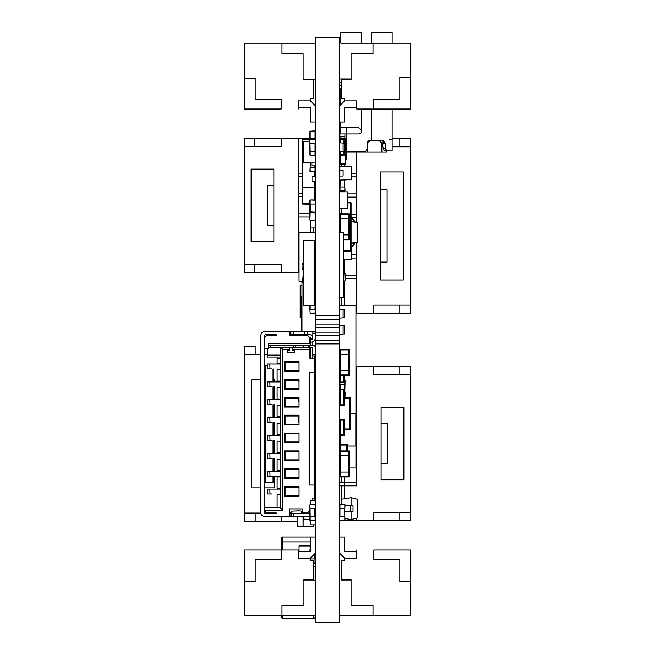 <?xml version="1.0" encoding="UTF-8"?>
<svg xmlns="http://www.w3.org/2000/svg" width="655" height="655" viewBox="0 0 655 655"><rect width="100%" height="100%" fill="white"/><g stroke="black" fill="none" stroke-linecap="round" stroke-linejoin="round"><path stroke-width="0.98" d="M315.284 315.947L315.284 622.25L339.716 622.25L339.716 37.499L315.284 37.499L315.284 315.947L339.716 315.947M315.129 394.883L315.129 398.142M357.229 242.702L351.08 243.324L357.581 242.301L357.581 222.635L351.08 221.611M340.363 429.819L339.724 429.819L339.732 429.009L340.363 429.009M340.363 398.15L339.724 398.15L339.732 397.331L340.363 397.331L339.724 397.331M339.716 386.777L339.716 389.209L344.26 389.209L344.26 402.203L343.613 402.203L343.613 404.806L340.363 404.806L339.716 400.582M343.613 402.203L343.613 389.864L340.363 389.864L340.363 392.46L339.716 392.46L339.716 397.331L340.363 397.331M344.825 380.277L344.26 380.277L345.07 380.522L344.825 392.46L344.26 392.46L344.26 405.453L339.716 405.453L339.716 410.325M339.716 419.266L344.26 419.266L344.26 422.508L343.613 422.508L343.613 432.259L344.587 432.071L344.26 422.508L344.26 435.501L339.716 435.501L339.716 439.562L340.404 439.562L339.716 439.562M346.536 450.935L346.855 445.089L340.363 445.089L340.363 450.124L339.716 450.124L339.716 451.418A0.491 0.491 0 0 1 340.199 450.935L348.968 450.935A0.491 0.491 0 0 1 349.459 451.418L349.459 455.806L348.485 455.806L349.131 455.806L349.131 472.05L348.485 472.05L348.485 455.806M348.968 450.935A0.491 0.491 0 0 1 349.459 451.418L339.716 451.418A0.491 0.491 0 0 1 340.199 450.935A0.491 0.491 0 0 0 339.716 451.418A0.491 0.491 0 0 1 340.199 450.935L348.968 450.935A0.491 0.491 0 0 1 349.459 451.418A0.491 0.491 0 0 0 348.968 450.935L348.968 455.806L339.716 455.806L339.716 458.246M340.035 466.368L340.035 467.989M315.284 343.9L339.716 343.9M315.284 340.313L339.716 340.313M315.284 335.778L339.716 335.778M315.284 332.191L339.716 332.191M315.284 327.656L339.716 327.656M315.284 324.069L339.716 324.069M315.284 319.534L339.716 319.534M345.07 392.46L345.07 396.283L344.825 392.46L345.07 396.283L344.587 396.521L345.07 396.275L344.587 384.338M345.07 384.338L345.07 380.522L345.07 384.338L339.716 384.338L339.953 389.209L340.199 384.338L340.199 389.209M340.363 396.521L339.716 396.283L340.363 396.521M344.587 375.405L344.26 382.716L339.716 382.716L344.26 382.716M344.26 375.405L344.587 379.278M343.613 375.405L343.613 379.466L344.26 379.466M339.716 379.466L340.363 379.466L340.363 382.07L343.613 382.07L343.613 379.466M340.363 375.405L340.363 379.466M344.26 325.944L344.26 333.903M344.26 325.863L343.122 325.863L344.26 325.863L344.26 333.985L343.122 333.985M344.26 309.7L344.26 317.667M344.26 309.627L343.122 309.627L344.26 309.627L344.26 317.74L343.122 317.74M339.716 232.468L343.777 232.468L343.777 297.435L339.716 297.435M349.475 397.331L344.587 397.331L349.475 397.331L349.475 398.15L350.286 398.15A0.811 0.811 180 0 0 349.475 397.331A0.811 0.811 0 0 1 350.286 398.15L350.286 429.009A0.811 0.811 180 0 1 349.475 429.819L344.587 429.819M348.968 349.418L349.459 349.909A0.491 0.491 0 0 0 348.968 349.418L340.199 349.418L348.968 349.418A0.491 0.491 -0 0 1 349.459 349.909L349.459 354.29L348.968 354.29L349.131 370.534L348.485 370.534L348.485 354.29L349.131 354.29M339.716 349.909A0.491 0.491 0 0 1 340.199 349.418A0.491 0.491 0 0 0 339.716 349.909L340.199 349.418M340.69 354.29L340.69 370.534L340.035 370.534L340.199 349.909L348.968 349.909L348.968 354.29L339.716 354.29M349.459 370.534L348.968 370.534L349.459 370.534L349.459 374.922A0.491 0.491 180 0 1 348.968 375.405L339.716 375.405M339.716 374.922A0.491 0.491 180 0 0 340.199 375.405L340.199 374.922L348.968 374.922L348.968 370.534L339.716 370.534L340.199 370.534L340.199 374.922L339.716 374.922M339.716 349.418L345.881 349.418M343.613 392.46L344.26 392.46M340.363 392.46L340.363 402.203M341.337 580.068L351.08 580.068L341.337 580.068L341.337 579.257L351.08 579.257L351.08 605.245L373.014 605.245L373.014 615.806L339.716 615.806M373.825 550.02L410.366 550.02L410.366 581.689L399.812 581.689L399.812 559.763L373.825 559.763L373.825 550.02L410.366 550.02M399.812 559.763L373.825 559.763M373.014 615.806L410.366 615.806L410.366 581.689L399.812 581.689M339.716 553.27L344.587 558.142L344.587 560.574L341.337 560.574L341.337 579.257M344.587 537.026L339.716 537.026L344.587 537.026L339.716 537.026L344.587 537.026L339.716 537.026L344.587 537.026L344.587 551.641L356.77 551.641L344.587 551.641M356.77 550.02L356.77 558.142L344.587 558.142L356.77 558.142M403.873 550.02L381.128 550.02M344.587 560.574L341.337 560.574M381.128 423.728L387.629 423.728L387.629 463.527L381.128 463.527M403.873 407.484L403.873 479.771L381.128 479.771L381.128 407.484L403.873 407.484M373.825 520.782L373.825 512.66L410.366 512.66L410.366 520.782L356.77 520.782L356.77 518.138L356.77 520.782L344.849 520.782M410.366 512.66L410.366 374.594L373.825 374.594L410.366 374.594L410.366 366.473L373.825 366.473L373.825 374.594M355.952 465.558L356.77 465.558L356.77 482.612L344.587 482.612L344.587 485.854L356.77 485.854L356.77 482.612L339.716 482.612M339.716 485.854L344.587 485.854L344.587 498.717L344.587 485.854M399.812 374.594L399.812 366.473M399.812 512.66L399.812 520.782M351.08 511.44L351.08 519.562L357.581 517.941L357.581 499.257L351.08 497.636L341.337 499.257L341.337 504.538L341.337 485.854M341.337 482.612L341.337 476.922M356.77 485.854L356.77 366.473L373.825 366.473M355.952 424.948L356.77 424.948L356.77 421.697L355.952 421.697L356.77 421.697L356.77 401.392L355.952 401.392L356.77 401.392L356.77 366.473L355.952 366.473M356.77 465.558L356.77 462.307L355.952 462.307L356.77 462.307L356.77 442.002L355.952 442.002L356.77 442.002L356.77 424.948M355.952 404.643L356.77 404.643M344.587 482.612L344.587 476.922L344.587 482.612M355.952 445.253L356.77 445.253M380.645 189.827L387.138 189.827L387.138 262.115L380.645 262.115M339.716 305.156L341.337 305.156M403.382 279.98L380.645 279.98L380.645 171.962L403.382 171.962L403.382 279.98M399.812 305.156L399.812 313.278L373.825 313.278L373.825 305.156L410.366 305.156L410.366 146.785L392.173 146.785L410.366 146.785L410.366 138.663L392.173 138.663M410.366 305.156L410.366 313.278L399.812 313.278M341.337 305.558L341.337 297.435M341.337 166.337L341.337 164.249M344.587 305.558L344.587 281.191L344.587 305.558M344.587 259.503L344.587 273.07L344.26 260.403M344.26 191.53L344.587 191.047L344.587 191.858M344.587 166.452L344.587 164.249L344.587 166.452M399.812 146.785L399.812 138.663M345.07 278.359L356.77 278.359L356.77 275.108L345.07 275.108L356.77 275.108L356.77 254.803L351.244 254.803L356.77 254.803L356.77 242.768L356.77 313.278L355.952 313.278M356.77 173.591L351.244 173.591L356.77 173.591L356.77 152.132L356.77 222.168L356.77 214.193L351.08 214.193L356.77 214.193L356.77 193.888L347.83 193.888L356.77 193.888L356.77 173.591M373.825 313.278L356.77 313.278L356.77 278.359M347.83 197.139L356.77 197.139M351.244 258.054L356.77 258.054M351.244 176.834L356.77 176.834M351.08 217.444L356.77 217.444M341.337 91.708L340.846 91.225L340.846 87.975L339.716 87.975L341.337 87.975M340.363 157.429L339.716 157.429M346.29 127.299L340.846 127.299L340.846 133.947M353.446 127.283L358.391 127.283L361.642 130.697A3.25 3.25 180 0 1 358.391 133.947L340.035 133.947L344.907 133.947L344.907 138.254M340.035 130.697L340.846 129.886L339.716 130.697L340.035 138.254M386.9 150.92L386.9 152.132L346.208 152.132M340.846 127.283L340.846 122.01L340.846 127.283L347.797 127.283L346.29 127.283L346.29 133.947M369.027 141.742L367.57 143.199L370.001 140.768L369.027 141.742L369.027 140.8M341.337 94.476L340.846 94.476L341.337 94.476L340.846 94.476L340.846 104.636L340.846 91.225M347.797 127.283L358.391 127.283M344.907 133.947L346.536 133.947L346.208 151.813L363.754 151.813A3.25 3.25 180 0 0 366.996 148.562L367.463 141.767M367.57 152.132L367.57 143.199M381.865 143.199L379.425 140.768L381.865 143.199L381.865 152.132M371.385 109.017L371.385 140.768L369.436 140.768A2.44 2.44 180 0 0 366.996 143.199M379.425 140.768L375.479 140.768L383.339 140.768L385.271 143.199L385.271 148.48L387.056 150.92L384.886 150.83L383.969 150.134L382.839 146.728L383.216 148.546M385.271 143.199L383.404 143.199L383.249 141.75L381.963 140.776M383.404 143.199L382.839 142.045L382.839 146.728M389.561 139.548L392.173 139.548L392.173 109.017L392.173 150.92L392.173 139.548L392.173 150.92L387.056 150.92M340.846 32.75L361.642 32.75L340.846 32.75L340.846 43.238L340.846 32.75L361.642 32.75L344.096 32.75M371.385 32.75L392.173 32.75L371.385 32.75L371.385 43.238M371.385 140.768L375.479 140.768M388.931 150.92L385.369 150.92M392.173 43.238L392.173 32.75L392.173 43.238M392.173 150.92L392.173 148.48M392.173 135.487L392.173 132.236M392.173 118.842L392.173 110.72L392.173 118.842M343.777 260.485L344.26 260.485L344.26 259.511M343.777 273.07L345.07 273.315L343.777 273.07L345.07 273.315L345.07 280.954L343.777 281.191M343.777 280.954L345.07 280.954L344.825 273.07M351.244 246.722L351.244 259.265L343.777 259.527M351.08 222.02L351.948 221.505L357.229 222.233L353.921 221.775L354.33 221.456A3.25 3.25 180 0 0 351.367 218.213L351.367 218.213A3.25 3.25 180 0 1 354.33 221.456A3.25 3.25 180 0 0 351.367 218.213A3.25 3.25 180 0 1 354.33 221.456L353.921 221.775L357.229 222.233L351.948 221.505L354.33 221.456M351.08 242.915L351.891 243.021L351.08 243.324M339.716 444.442L347.51 444.442L347.83 450.935M346.855 450.124L347.51 450.124L347.51 450.935M340.363 471.24L340.363 472.05M347.51 476.922L339.716 476.922M340.363 450.124L340.363 450.935M340.199 450.935L340.199 476.439L339.716 476.439A0.491 0.491 180 0 0 340.199 476.922L348.968 476.922A0.491 0.491 180 0 0 349.459 476.439L349.459 472.05L349.459 476.439L348.968 476.439L348.968 472.05L349.459 472.05L339.716 472.05M349.459 472.05L348.968 472.05M349.459 451.418L349.459 455.806M349.131 455.806L349.131 472.05M340.199 455.806L340.035 472.05M339.716 504.776L344.825 504.538L339.716 504.538M344.825 504.538L344.825 516.721L339.953 516.721L339.953 508.599L339.716 520.537L345.07 520.537L344.825 516.721L344.825 520.782L339.716 520.782L344.26 520.782M339.953 516.721L339.953 508.599L344.825 508.599L344.825 516.721L344.587 508.599M345.07 504.784L344.825 508.599L344.825 504.776L339.953 504.776L339.953 508.599M339.92 520.782L344.825 520.537L344.825 516.721M351.08 505.758L351.08 497.636M344.825 511.44L353.029 511.44L353.029 505.758L351.047 505.758M351.08 519.562L345.07 518.563M353.029 505.758L345.07 505.758M340.363 191.047L343.613 191.047M344.26 191.047L344.26 191.858M344.825 191.047L339.716 190.801L344.825 190.801L344.825 186.986L345.07 190.801M345.07 186.986L344.587 186.986L344.587 179.912M344.825 179.896L344.825 186.986L339.953 186.986L339.953 180.068M340.199 180.059L339.953 191.047M348.968 213.792L349.459 214.275A0.491 0.491 0 0 0 348.968 213.792L340.199 213.792L348.968 213.792A0.491 0.491 -0 0 1 349.459 214.275L349.459 218.664L348.968 218.664L349.131 234.908L348.485 234.908L348.485 218.664L349.131 218.664M339.716 214.275A0.491 0.491 0 0 1 340.199 213.792A0.491 0.491 0 0 0 339.716 214.275L340.199 213.792M340.035 232.468L340.199 214.275L348.968 214.275L348.968 218.664L339.716 218.664M349.459 234.908L348.968 234.908L349.459 234.908L349.459 239.288A0.491 0.491 180 0 1 348.968 239.779L343.777 239.779M348.968 239.779L348.968 234.908L343.777 234.908M340.363 139.065L345.234 138.909L345.234 143.126L346.208 143.314L346.208 159.181L345.234 159.37L345.234 163.594L340.363 163.594L340.363 159.37L339.716 159.37M339.716 138.254L345.881 138.254L345.881 164.249L339.716 164.249M345.234 143.126L345.234 159.37M340.363 155.317L340.363 159.37M344.825 139.073L344.26 139.073L345.07 139.319L345.07 155.071L344.587 151.256L345.07 151.256M345.07 155.071L339.92 155.309M344.825 143.134L344.825 139.319L344.26 139.319M339.716 142.315L340.363 142.315L340.363 139.72L343.613 139.72L343.613 142.315L344.587 142.503L344.587 151.878L343.613 152.066L343.613 154.662L340.363 154.662L340.363 152.066L339.716 152.066M339.716 139.065L344.26 139.065L344.26 143.134L343.122 143.134L343.613 143.134L343.613 142.315M343.613 143.134L344.26 143.134L344.26 155.309L339.716 155.309M343.613 151.256L343.613 152.066M340.363 142.315L340.363 142.839M340.363 151.542L340.363 152.066M339.871 176.506L339.871 166.28L351.244 166.681L351.244 179.675L339.871 180.076L339.716 176.506M343.122 170.333L339.871 170.333L343.122 170.333L343.122 176.023L339.871 176.023M339.716 191.858L347.83 191.858L347.83 208.102L339.716 208.102M376.257 43.238L351.08 43.238M339.716 78.968L351.08 78.968M341.337 43.238L410.366 43.238L410.366 77.347L399.812 77.347L399.812 99.273L373.825 99.273L373.825 109.017L410.366 109.017L410.366 77.347M341.337 78.968L341.337 79.779L351.08 79.779L351.08 53.792L373.014 53.792L373.014 43.238M380.645 43.238L403.382 43.238M344.587 107.395L344.587 122.01L344.587 107.395L344.587 122.01L344.587 107.395L344.587 122.01L344.587 107.395L356.77 107.395L356.77 100.895L344.587 100.895L344.587 98.463L341.337 98.463L341.337 79.779L351.08 79.779M351.08 53.792L373.014 53.792M344.587 100.895L339.716 105.766L344.587 100.895M344.587 122.01L339.716 122.01M356.77 100.895L356.77 109.017L373.825 109.017M344.26 151.256L343.122 151.256M339.716 432.259L340.363 432.259L340.363 434.854L343.613 434.854L343.613 432.259M343.613 422.508L343.613 419.912L340.363 419.912L340.363 422.508L339.716 422.508M340.363 422.508L340.363 432.259M339.716 305.558L355.952 305.558L355.952 467.989L349.131 467.989M315.284 580.068L303.92 580.068M313.663 580.068L313.663 560.574L310.413 560.574L310.413 558.142L315.284 553.27M313.663 579.257L303.92 579.257L303.92 605.245L281.986 605.245L281.986 615.806L315.284 615.806M244.634 550.02L244.634 581.689L255.188 581.689L255.188 559.763L281.175 559.763L281.175 550.02L244.634 550.02M281.986 615.806L244.634 615.806L244.634 581.689M298.23 551.641L310.413 551.641L310.413 537.026L315.284 537.026M310.413 558.142L298.23 558.142L298.23 550.02L281.175 550.02L281.175 538.647A1.621 1.621 180 0 1 282.804 537.018L313.663 537.018A1.621 1.621 180 0 1 313.761 537.026M273.053 470.02L274.355 470.02M274.355 397.741L273.053 397.741M260.87 487.885L251.618 487.885L251.618 379.867L260.87 379.867M273.053 379.867L274.355 379.867L274.355 381.898M274.355 386.777L274.355 399.771M274.355 404.643L274.355 417.636M274.355 422.508L274.355 435.501M274.355 440.373L274.355 453.366M274.355 458.246L274.355 471.24M274.355 476.111L274.355 487.885L264.121 487.885M260.87 354.691L244.634 354.691L244.634 513.062L260.895 513.062L244.634 513.062L244.634 521.183L281.175 521.183L281.175 516.721M264.669 513.062L276.304 513.062L264.669 513.062M267.371 354.691L264.121 354.691M255.188 354.691L255.188 346.569L244.634 346.569L244.634 354.691M255.188 513.062L255.188 521.183M315.284 483.013L314.474 483.013M298.23 468.8L298.23 469.61L298.23 468.8M298.23 477.732L298.23 478.551L298.23 477.732M297.419 521.183L281.175 521.183M298.23 361.601L298.23 362.411L298.23 361.601M298.23 370.534L298.23 371.344L298.23 370.534M298.23 381.497L298.23 380.277M298.23 388.399L298.23 389.209L298.23 388.399M298.23 401.802L298.23 398.142M298.23 406.264L298.23 407.074L298.23 406.264M298.23 422.098L298.23 416.015M298.23 424.137L298.23 424.948L298.23 424.137M298.23 433.07L298.23 433.88L298.23 433.07M298.23 442.002L298.23 442.813L298.23 442.002M298.23 450.935L298.23 451.745L298.23 450.935M298.23 459.867L298.23 460.678L298.23 459.867M298.23 486.665L298.23 487.484L298.23 486.665M299.048 442.403L298.23 442.403M273.872 225.156L267.371 225.156L267.371 185.365L273.872 185.365M254.377 264.137L254.377 272.259L281.175 272.259L281.175 264.137L244.634 264.137L281.175 264.137M302.291 193.479L298.23 193.479L298.23 196.729L302.291 196.729L298.23 196.729L298.23 217.034L309.93 217.034L298.23 217.034L298.23 237.339L299.048 237.339L298.23 237.339L298.23 272.259L299.048 272.259M299.048 234.089L298.23 234.089M309.93 213.784L298.23 213.784M302.291 173.182L298.23 173.182L298.23 176.424L302.291 176.424L298.23 176.424L298.23 193.479M310.413 220.285L310.413 232.468L310.413 220.285L310.74 227.915M281.175 138.254L281.175 146.376L244.634 146.376L244.634 138.254L298.23 138.254L298.23 173.182M244.634 146.376L244.634 272.259L254.377 272.259M273.872 241.4L251.127 241.4L251.127 169.121L273.872 169.121L273.872 241.4M309.93 138.254L298.23 138.254L298.23 272.259L281.175 272.259M313.663 227.997L313.663 232.451M254.377 146.376L254.377 138.254M315.284 122.01L310.413 122.01L310.413 107.395L310.413 122.01L315.284 122.01M310.413 107.395L298.23 107.395L310.413 107.395M281.175 109.017L244.634 109.017L244.634 78.158L255.188 78.158L255.188 99.273L281.175 99.273L281.175 109.017L244.634 109.017L244.634 78.158L255.188 78.158M251.127 109.017L273.872 109.017L251.127 109.017M310.413 98.463L313.663 98.463L310.413 98.463L310.413 100.895L298.23 100.895L310.413 100.895L315.284 105.766M244.634 43.238L244.634 78.158L244.634 43.238L315.284 43.238M313.663 98.463L313.663 79.779L303.109 79.779L303.109 53.792L281.986 53.792L281.986 43.238M315.284 79.779L313.663 79.779L315.284 79.779M255.188 99.273L281.175 99.273M298.23 100.895L298.23 109.017M310.74 524.761L310.413 520.782M311.387 524.843L315.284 524.843L311.387 524.843M310.74 520.782L310.74 524.843M310.175 520.782L315.047 520.782L309.93 520.537L309.93 504.776L310.175 516.721L315.284 516.721M309.93 508.599L315.284 508.599L315.047 504.538L309.93 504.776M310.175 504.538L315.047 504.538M310.175 516.721L310.175 520.537L315.047 520.537L315.284 508.599M310.413 504.538L310.74 500.559M310.74 504.538L310.74 500.477L315.284 500.477M309.93 343.728L309.93 337.718L309.93 343.728L268.673 343.728L268.673 348.28L264.612 348.28L264.612 337.718L267.043 335.286L276.304 335.286L276.304 334.795L265.75 334.795A1.621 1.621 105.3 0 0 264.121 336.424A1.621 1.621 105.3 0 1 265.75 334.795M309.602 485.044L309.602 372.155L309.602 485.044L314.474 485.044L314.474 372.155L309.602 372.155L314.474 372.155L314.474 358.351L309.93 358.351L309.93 347.789L309.93 358.351M271.579 476.111L280.365 476.111L270.024 476.111L269.811 471.24M285.072 476.111L284.426 476.111L285.072 476.111M280.365 470.429L277.114 470.429L277.114 459.057L280.365 459.057M284.426 450.935L299.048 450.935L299.048 460.678L284.426 460.678L284.426 450.935M280.365 452.556L277.114 452.556L277.114 441.192L280.365 441.192M284.426 433.07L299.048 433.07L299.048 442.813L284.426 442.813L284.426 433.07M267.862 440.373L267.371 440.373L267.371 435.501L280.365 435.501M267.371 440.373L271.579 440.373M284.426 440.373L285.072 440.373L284.426 440.373L284.426 442.002M284.426 433.872A1.621 1.621 -74.7 0 1 284.426 433.88L284.426 435.501L285.072 435.501M299.048 433.88L285.072 433.88L285.072 442.002L285.072 433.88M299.048 442.002L285.072 442.002M287.512 442.002L296.609 442.002M270.024 440.373L269.811 435.501M314.474 435.256L315.284 435.501M315.284 440.373L314.474 440.373M280.365 434.691L277.114 434.691L277.114 423.318L280.365 423.318M284.426 415.196L299.048 415.196L299.048 424.948L284.426 424.948L284.426 415.196M267.862 422.508L267.371 422.508L267.371 417.636L280.365 417.636M267.371 422.508L271.579 422.508M284.426 422.508L285.072 422.508L284.426 422.508L284.426 424.137M284.426 416.015A1.621 1.621 -74.7 0 0 284.426 416.007L284.426 417.636L285.072 417.636M299.048 416.015L285.072 416.015L285.072 424.137L285.072 416.015M299.048 424.137L285.072 424.137M287.512 424.137L296.609 424.137M270.024 422.508L269.811 417.636M314.474 417.636L315.284 417.636M315.284 422.508L314.474 422.508M280.365 416.826L277.114 416.826L277.114 405.453L280.365 405.453M284.426 397.331L299.048 397.331L299.048 407.074L284.426 407.074L284.426 397.331M267.862 404.643L267.371 404.643L267.371 399.771L280.365 399.771M267.371 404.643L271.579 404.643M284.426 404.643L285.072 404.643L284.426 404.643L284.426 406.264A1.621 1.621 -74.7 0 0 284.426 406.264M284.426 398.142L284.426 399.771L285.072 399.771M299.048 398.142L285.072 398.142L285.072 406.264L285.072 398.142M299.048 406.264L285.072 406.264M287.512 406.264L296.609 406.264M270.024 404.643L269.811 399.771M314.474 399.771L315.284 399.771M315.284 404.643L314.474 404.643M280.365 398.96L277.114 398.96L277.114 387.588L280.365 387.588M284.426 379.466L299.048 379.466L299.048 389.209L284.426 389.209L284.426 379.466M267.862 386.777L267.371 386.777L267.371 381.898L280.365 381.898M267.371 386.777L271.579 386.777M284.426 386.777L285.072 386.777L284.426 386.777L284.426 388.399M284.426 380.277L284.426 381.898L285.072 381.898M299.048 380.277L285.072 380.277L285.072 388.399L285.072 380.277M299.048 388.399L285.072 388.399M287.512 388.399L296.609 388.399M270.024 386.777L269.811 381.898M314.474 381.898L315.284 381.898M315.284 386.777L314.474 386.777M284.426 478.551L284.426 468.8L299.048 468.8L299.048 478.551L284.426 478.551M314.474 471.24L315.284 471.24M315.284 476.111L314.474 476.111M287.512 477.732L296.609 477.732M299.048 469.61L285.072 469.61L285.072 477.732L299.048 477.732M284.426 469.61L284.426 471.24L285.072 471.24M267.862 476.111L267.371 476.111L267.371 471.24L280.365 471.24M267.371 476.111L270.024 476.111M284.426 477.741A1.621 1.621 -74.7 0 0 284.426 477.732L284.426 476.111M280.365 488.294L277.114 488.294L277.114 476.922L280.365 476.922M280.365 381.087L277.114 381.087L277.114 369.723L280.365 369.723M284.426 371.344L284.426 361.601L299.048 361.601L299.048 371.344L284.426 371.344M267.862 368.904L267.371 368.904L267.371 364.033L280.365 364.033M267.371 368.904L271.579 368.904M284.426 368.904L285.072 368.904L284.426 368.904L284.426 370.534M284.426 362.411A1.621 1.621 -74.7 0 0 284.426 362.403L284.426 364.033L285.072 364.033M299.048 362.411L285.072 362.411L285.072 370.534L285.072 362.411M299.048 370.534L285.072 370.534M287.512 370.534L296.609 370.534M314.474 364.033L315.284 364.033M315.284 368.904L314.474 368.904M270.024 368.904L269.811 364.033M280.365 363.222L277.114 363.222L277.114 358.351L280.365 358.351M308.792 345.357L309.602 345.357L309.602 347.789L308.792 347.789L308.792 345.357L303.92 345.357L303.92 347.789L289.706 347.789L289.706 350.228L287.267 350.228L287.267 352.66L294.578 352.66L294.578 350.228L292.138 350.228L292.138 347.789M264.612 341.296L264.121 341.296L264.121 336.424L264.121 511.842A1.621 1.621 105.3 0 0 265.75 513.471L276.295 513.471L276.304 512.98L267.043 512.98L264.612 510.548L264.612 507.781L280.365 507.781L280.365 347.789L268.673 347.789L270.621 347.789L270.621 345.357L268.673 345.357L303.92 345.357L303.429 345.357L303.429 347.789M303.92 345.357L303.109 345.357L303.109 347.789M309.93 342.106L310.413 342.106L310.413 339.667L311.223 339.667A1.621 1.621 105.3 0 0 312.853 338.046L312.853 331.545L315.284 331.545M309.93 516.721L264.931 516.721A4.061 4.061 -74.7 0 1 260.87 512.66L260.87 335.606A4.061 4.061 -74.7 0 1 264.931 331.545L307.17 331.545L307.17 334.795L304.731 334.795L310.437 334.795A1.621 1.621 105.3 0 1 312.067 336.424L312.067 339.356L309.93 337.718L310.413 342.106L311.223 342.106A4.061 4.061 -74.7 0 0 315.284 338.054M309.93 337.718L307.49 335.286L309.93 337.718L307.49 335.286L304.731 335.286M301.808 512.98L307.49 512.98L310.175 510.548M314.474 485.044L314.474 498.037L312.042 498.037L312.042 500.477M301.48 512.98L307.49 512.98L309.93 510.548M302.291 512.98L302.291 508.919L289.297 508.919L289.297 512.98L291.737 512.98M302.291 508.919L289.297 508.919L289.297 516.721M284.426 516.721L286.865 516.721M303.92 516.721L308.792 516.721M280.373 516.721L276.279 516.721M264.612 510.22L282.804 510.22L280.365 507.781M282.804 510.22L282.804 349.418L289.706 349.418M270.621 347.789L281.175 347.789L282.804 349.418M281.175 347.789L289.706 347.789M289.706 347.952L289.706 350.228L287.267 350.228L287.267 352.66L294.578 352.66M294.578 350.228L292.138 350.228M309.93 349.418L292.138 349.418M312.853 355.911L315.284 355.911L312.853 355.911L315.284 355.911L312.853 355.911L312.853 348.599A0.811 0.811 105.3 0 0 312.042 347.789L295.798 347.789L295.798 345.357M280.365 357.049L267.371 357.049L267.371 348.28M308.792 347.789L303.92 347.789M315.284 347.78A2.44 2.44 -74.7 0 0 312.853 345.357L309.602 345.357M268.673 345.357L268.673 343.728M276.279 331.545L278.719 331.545M307.17 334.795L307.17 331.545L311.223 331.545A4.061 4.061 -74.7 0 1 312.853 331.889M306.352 331.545L303.92 331.545M307.49 335.286L289.297 335.286L289.297 331.545M284.426 496.416L284.426 486.665L299.048 486.665L299.048 496.416L284.426 496.416M277.114 507.781L277.114 494.787L280.365 494.787M267.862 493.976L267.371 493.976L267.371 489.105L280.365 489.105M267.371 493.976L271.579 493.976M284.426 493.976L285.072 493.976L284.426 493.976L284.426 495.606M284.426 487.484A1.621 1.621 -74.7 0 0 284.426 487.476L284.426 489.105L285.072 489.105M299.048 487.484L285.072 487.484L285.072 495.606L285.072 487.484M299.048 495.606L285.072 495.606M287.512 495.606L296.609 495.606M270.024 493.976L269.811 489.105M314.474 489.105L315.284 489.105M315.284 493.976L314.474 493.976M310.175 513.471L290.902 513.471L293.334 513.471L293.334 516.721M315.047 514.044A4.061 4.061 -74.7 0 0 315.284 512.677M310.413 337.718L310.413 339.667M310.413 342.106L310.413 345.357M310.413 347.789L310.413 358.351M312.042 347.789L312.042 358.351L315.284 358.351M312.042 342.025L312.042 345.357M267.862 458.246L267.371 458.246L267.371 453.366L280.365 453.366M267.371 458.246L271.579 458.246M284.426 458.246L285.072 458.246L284.426 458.246L284.426 459.867M284.426 451.745L284.426 453.366L285.072 453.366M299.048 451.745L285.072 451.745L285.072 459.867L285.072 451.745M299.048 459.867L285.072 459.867M287.512 459.867L296.609 459.867M314.474 453.366L315.284 453.366M315.284 458.246L314.474 458.246M270.024 458.246L269.811 453.366M290.902 516.721L290.902 513.471L289.297 513.471L291.737 513.201L291.737 511.137L291.737 513.201L291.737 511.137L299.048 510.867L301.48 511.137L301.48 513.201L303.92 513.471M264.121 354.29L264.121 347.789L264.612 347.789M307.007 334.795L290.902 334.795L290.902 331.545L290.902 334.795L289.297 334.795M290.108 331.545L290.108 334.795L292.548 334.795L292.548 335.286M303.92 335.286L303.92 334.795L292.548 334.795M303.92 334.795L306.352 334.795M312.853 348.599L312.05 348.599M267.371 365.662L264.121 365.662L264.121 482.604L264.931 482.604M265.75 365.662L265.75 482.604L264.121 482.604L264.121 484.233M265.75 482.604L273.053 482.604L273.053 476.111M273.053 471.24L273.053 458.246M273.053 453.366L273.053 440.373M273.053 435.501L273.053 422.508M273.053 417.636L273.053 404.643M273.053 399.771L273.053 386.777M273.053 381.898L273.053 368.904M264.121 365.662L264.121 364.033M301.48 513.201L301.48 511.137M291.737 513.471L291.737 516.451L291.737 513.471M308.792 513.471L306.352 513.471M314.474 459.867L315.284 459.63L315.047 458.246M315.047 453.366L315.284 451.991L314.474 451.991M314.474 451.745L315.047 451.745M314.474 469.61L315.284 469.61M314.474 477.732L315.284 477.732M314.474 487.484L315.284 487.484M314.474 495.606L315.284 495.606L314.474 495.606M315.284 484.88L314.474 484.888M314.474 484.643L315.047 484.643M309.93 550.83L310.413 545.959L299.048 545.959L299.048 551.641M313.663 563.013L315.047 563.013L313.663 563.013M314.801 553.753L314.801 558.952L315.284 558.952M310.175 546.769L310.175 551.641M315.047 553.508L315.047 558.952L310.413 558.952M315.284 616.617A1.621 1.621 180 0 1 313.663 618.238A1.621 1.621 -0 0 0 315.284 616.617M286.047 618.238L295.798 618.238L286.047 618.238M313.663 618.238L282.804 618.238L313.663 618.238L313.663 615.806M281.175 548.169L281.011 550.02M281.445 537.755A1.621 1.621 180 0 1 282.804 537.018L282.804 541.898L310.413 541.898M281.175 616.609A1.621 1.621 -0 0 0 282.804 618.238L282.804 618.238A1.621 1.621 -0 0 1 281.175 616.609L281.175 615.806L281.175 616.609M314.474 496.253L314.637 498.856L315.284 498.856M314.637 500.477L314.637 498.856M303.756 513.471L303.756 512.98M315.129 500.477L315.129 498.856M309.93 519.374L303.756 519.153L303.756 516.721M297.419 495.606L297.419 496.416M297.419 516.721L297.828 526.464L313.254 526.464L303.109 526.464L303.159 516.721M313.311 524.843L313.254 526.464L303.052 526.063L303.052 516.721M313.663 526.063L313.663 524.843L313.311 526.063M314.474 427.379L315.047 427.379L315.284 431.44M314.474 431.44L315.047 431.44L315.284 435.264L314.474 435.501M315.284 378.656L314.637 378.656L314.637 370.534L315.284 370.771L314.637 370.779M314.801 358.351L314.801 355.911M315.047 355.911L315.047 362.166L314.474 362.166M312.042 350.228L312.853 350.228M314.637 378.41L315.284 378.418L315.284 370.779M314.474 394.899L315.284 394.654L315.047 388.399M314.474 411.144L315.284 410.898L315.047 406.264M314.474 427.134L315.284 427.142L315.047 422.508M314.637 378.656L314.637 380.277M314.474 362.411L315.284 362.411M314.474 370.534L315.284 370.534M314.474 380.277L315.284 380.277M314.474 388.399L315.284 388.399M314.474 398.142L315.284 398.142M314.474 406.264L315.284 406.264M310.175 305.558L310.175 309.627L315.047 309.627L309.93 309.381L315.047 309.627L315.047 305.558M309.93 309.381L309.93 305.558L309.93 309.381M309.93 212.408L309.93 220.039L310.175 212.408L309.93 220.039L315.047 220.285L309.93 220.039L315.284 220.047L315.047 212.408L309.93 212.163L315.284 212.163M310.74 212.081L310.74 204.123M315.276 200.225L315.284 204.041L310.74 204.041L310.74 212.163M310.175 199.98L315.284 200.225L310.175 199.98L310.175 204.041L310.175 199.98L315.047 199.98M309.93 212.163L309.93 200.225L309.93 204.041L302.782 204.041L310.413 204.311M315.047 212.163L310.413 211.893M310.175 204.041L310.175 212.163L310.175 204.041L310.74 204.041M315.284 155.554L315.129 163.021L311.878 162.907L311.878 165.871L315.129 165.871M310.175 171.561L315.047 171.561L309.93 171.315L310.413 162.858M314.801 165.871L314.801 167.5L315.284 167.5M315.047 165.871L315.047 167.5L310.175 167.5L310.175 162.849M309.93 139.556L302.782 139.556L302.782 139.073L315.284 139.065M311.878 138.827L309.93 138.827L309.93 131.188L315.047 130.943L310.175 131.188L310.175 139.065L315.284 139.31M310.175 155.317L315.047 155.317L309.93 155.071L309.93 143.134L315.047 143.134L315.047 151.256L315.276 139.319M315.129 138.254L311.878 138.254L311.878 139.065L309.93 139.319L310.175 151.256L315.284 151.256M309.93 143.134L309.93 139.319M302.782 281.2L299.048 281.191L299.048 232.468L315.284 232.468M315.284 166.927L315.129 163.021L303.756 162.62L303.756 141.505L309.93 141.292M315.129 151.256L315.129 143.134M315.129 139.065L315.284 137.198M315.26 181.787L314.801 181.787L314.801 187.314L315.276 187.314L314.801 187.797A0.491 0.491 -0 0 0 315.268 187.445M315.284 181.787L312.009 181.787L312.009 176.752L315.284 176.752M315.284 187.314A0.491 0.491 180 0 1 314.801 187.797L302.782 187.797L314.801 187.797L314.801 199.98M309.93 203.558L302.291 203.558A0.491 0.491 180 0 0 302.782 204.041L302.782 187.314L302.291 187.314A0.491 0.491 -0 0 0 302.782 187.797A0.491 0.491 180 0 1 302.291 187.314L314.801 187.314M302.782 187.314L302.782 139.556L302.291 139.556A0.491 0.491 180 0 1 302.782 139.073M302.291 187.314L302.291 139.556M314.474 297.444L315.284 297.681M315.047 300.686L315.276 297.681M310.175 313.68L315.047 313.68L310.175 313.68L309.93 309.627L310.175 313.68L315.276 313.442M315.047 313.442L315.284 309.627M315.047 431.031L315.284 427.469M314.474 417.268L315.129 417.243L315.129 419.257M314.474 448.495L315.284 448.495M314.474 467.989L315.284 467.989M310.74 220.285L310.74 227.997L315.284 227.997M309.93 138.827L310.175 139.319L315.047 139.073M354.33 243.095L354.33 243.48A3.25 3.25 0 0 1 351.367 246.714L351.08 246.739M301.153 317.74L300.178 317.74L300.178 285.261L301.971 285.261M301.153 313.663L301.153 309.602M301.153 296.797L301.153 299.998M301.153 299.171L301.153 300.956M301.153 299.269L301.153 297.198M301.153 296.486L301.153 301.799L301.971 301.799L301.971 296.486M301.153 303.044L301.153 305.517M301.153 303.462L301.153 306.245M301.153 305.418L301.153 307.211M301.153 305.566L301.153 308.046L301.971 308.046L301.971 302.733L301.153 302.749L301.153 305.566L301.971 305.566M301.153 311.682L301.153 314.392L301.971 314.392L301.971 308.873L301.153 308.873L301.153 311.682L301.971 311.682M301.153 329.752L301.153 331.258L301.971 331.258L301.971 329.752L301.153 329.752L301.153 326.812L301.971 326.812L301.971 322.203L301.153 322.203L301.153 326.812M301.153 320.369L301.153 321.212L301.971 321.212L301.971 315.071L301.153 315.071L301.153 320.369L301.971 320.369M301.153 315.178L301.153 317.724M301.153 318.559L301.153 321.114M301.971 299.269L301.971 297.198M301.153 299.319L301.971 299.319M301.153 296.502L301.971 296.494M301.971 305.517L301.971 303.445M301.971 329.752L301.971 326.812M301.153 326.648L301.971 326.648M301.153 323.709L301.971 323.709M301.153 322.931L301.971 322.931M301.153 330.529L301.971 330.529M301.153 318.142L301.971 318.142M301.153 315.906L301.971 315.906M301.971 331.545L301.971 281.2M312.042 232.468L315.284 232.451M302.291 193.045L302.291 192.341M347.51 446.055L355.837 446.055L355.837 413.575L350.286 413.575M340.404 435.501L340.404 444.442M315.284 294.185L314.474 294.185M314.474 251.954L315.284 251.954M314.474 300.686L315.284 300.686M314.474 305.558L303.429 305.558L303.429 240.59L314.474 240.59L314.474 305.558M314.474 240.59L315.284 240.59M303.429 305.558L303.429 240.59M303.109 292.564L303.109 299.065M314.474 245.461L315.284 245.461L314.474 245.461M302.782 282.821L302.782 282.215M302.782 278.039L302.782 282.37M303.109 264.358L303.109 266.053M302.782 269.827L303.109 262.164M303.109 263.294L302.782 264.358M303.109 262.54L302.782 263.294M302.782 280.168L302.782 280.61M303.109 281.871L302.782 282.813M303.109 280.045L302.782 281.879M303.109 275.092L302.782 280.045M341.353 208.429L339.716 208.429L341.353 208.429L341.353 213.465L339.716 213.465M350.597 202.42L347.83 202.42L350.597 202.42A0.491 0.491 0 0 1 351.08 202.903A0.491 0.491 180 0 0 350.597 202.42L350.597 202.903L347.83 202.903M343.777 250.66L351.08 250.66A0.491 0.491 0 0 1 350.597 251.143L343.777 251.143M350.597 251.143L350.597 202.903L351.08 202.903L351.08 250.66M339.716 151.6L343.122 151.305L343.122 143.077L339.716 142.782M339.716 318.093L343.122 317.79L343.122 309.569L339.716 309.275M339.716 334.337L343.122 334.034L343.122 325.813L339.716 325.519M315.129 580.068L315.129 569.506M344.825 384.338L344.825 380.522L344.26 380.522M339.953 392.46L340.363 396.275M339.953 382.716L339.953 384.338M344.587 429.009L349.475 429.009L349.475 398.15L344.587 398.15M349.475 429.819L349.475 429.009L350.286 429.009M348.968 375.405L349.459 374.922M339.716 82.808L341.337 82.808M339.716 85.068L341.337 85.068M339.716 85.543L341.337 85.543M340.035 136.379L344.907 136.379M340.035 136.854L344.907 136.854M361.642 109.017L361.642 130.533M361.642 32.75L361.642 43.238M385.271 148.48L383.764 148.48M345.07 280.954L344.825 273.315L343.777 273.315M353.921 221.456A2.833 2.833 180 0 0 351.334 218.623L351.08 218.598M351.334 218.623L351.367 218.213M351.891 243.021L357.581 242.301M357.171 242.301L357.171 222.635M348.968 476.922L348.968 476.439L340.199 476.439L340.199 476.922M340.69 455.806L340.69 472.05M350.204 511.44L350.204 505.758M343.777 239.288L349.459 239.288M340.69 218.664L340.69 232.468M339.953 142.315L339.953 142.806M344.825 155.317L344.26 155.071M339.953 151.583L339.953 152.066M314.801 516.721L314.801 508.599M312.853 333.174L315.284 333.174M280.365 355.116L267.371 355.116M293.358 345.357L293.358 347.789M315.284 354.29L312.853 354.29M293.334 331.545L293.334 334.795M304.731 331.545L304.731 334.795M315.047 459.867L314.474 459.63M315.284 484.888L315.047 487.484M310.413 547.015L309.93 547.015M313.663 562.768L315.047 563.013M315.047 562.768L315.047 558.952M313.663 566.657L315.284 566.657M313.663 563.21A1.621 1.146 -0 0 1 315.284 564.348M314.58 563.013A1.621 1.146 -0 0 1 315.284 563.955M282.804 550.02L282.804 541.898L281.175 541.898M282.804 615.806L282.804 618.238M297.419 526.063L297.771 516.721M297.771 496.416L297.771 495.606M303.052 512.98L303.052 513.454M303.159 513.454L303.159 512.98M314.801 431.44L314.801 427.379M315.047 394.899L314.474 394.654M315.047 411.144L314.474 410.898M315.047 309.627L310.175 309.627M315.047 220.285L310.175 220.285M310.175 167.5L310.175 171.315L315.047 171.561M315.047 171.315L315.047 167.5M310.175 151.256L310.175 155.071L315.047 155.317M315.047 155.071L315.047 151.256M314.801 171.561L314.801 176.752M315.047 297.444L314.474 297.681M315.047 138.254L315.047 130.943M353.921 243.152L353.921 243.48A2.841 2.841 -0 0 1 351.334 246.313L351.08 246.329M354.33 243.48L353.921 243.48M383.052 148.308L383.912 149.938M300.67 315.333L300.178 315.825"/></g></svg>
